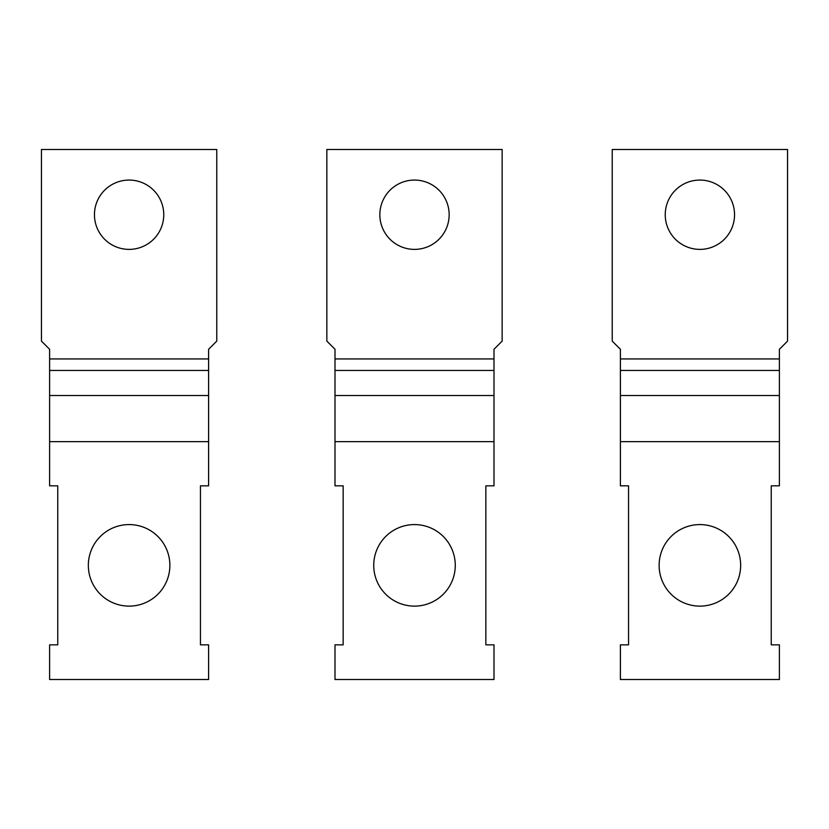<?xml version="1.0" encoding="UTF-8"?>
<svg xmlns="http://www.w3.org/2000/svg" width="829" height="829" viewBox="0 0 829 829"><rect width="100%" height="100%" fill="white"/><g stroke="black" fill="none" stroke-linecap="round" stroke-linejoin="round"><path stroke-width="1.24" d="M494.001 679.511L334.999 679.511L334.999 644.858L343.154 644.858L343.154 485.846L334.999 485.846L334.999 441.639L494.001 441.639L494.001 485.846L485.846 485.846L485.846 644.858L494.001 644.858L494.001 679.511M334.999 441.639L334.999 349.268L326.844 341.113L326.844 149.489L502.156 149.489L502.156 341.113L494.001 349.268L494.001 441.639M373.734 565.347A40.766 40.766 0 0 0 414.5 606.123A40.766 40.766 0 0 0 455.266 565.347A40.766 40.766 0 0 0 414.5 524.581A40.766 40.766 0 0 0 373.734 565.347M379.848 214.721A34.652 34.652 0 0 0 414.5 249.384A34.652 34.652 0 0 0 449.152 214.721A34.652 34.652 0 0 0 414.5 180.069A34.652 34.652 0 0 0 379.848 214.721M779.395 679.511L620.393 679.511L620.393 644.858L628.548 644.858L628.548 485.846L620.393 485.846L620.393 441.639L779.395 441.639L779.395 485.846L771.239 485.846L771.239 644.858L779.395 644.858L779.395 679.511M620.393 441.639L620.393 349.268L612.237 341.113L612.237 149.489L787.55 149.489L787.55 341.113L779.395 349.268L779.395 441.639M659.128 565.347A40.766 40.766 0 0 0 699.894 606.123A40.766 40.766 0 0 0 740.66 565.347A40.766 40.766 0 0 0 699.894 524.581A40.766 40.766 0 0 0 659.128 565.347M665.241 214.721A34.652 34.652 0 0 0 699.894 249.384A34.652 34.652 0 0 0 734.546 214.721A34.652 34.652 0 0 0 699.894 180.069A34.652 34.652 0 0 0 665.241 214.721M208.607 679.511L49.605 679.511L49.605 644.858L57.761 644.858L57.761 485.846L49.605 485.846L49.605 441.639L208.607 441.639L208.607 485.846L200.452 485.846L200.452 644.858L208.607 644.858L208.607 679.511M49.605 441.639L49.605 349.268L41.45 341.113L41.45 149.489L216.763 149.489L216.763 341.113L208.607 349.268L208.607 441.639M88.34 565.347A40.766 40.766 0 0 0 129.106 606.123A40.766 40.766 0 0 0 169.872 565.347A40.766 40.766 0 0 0 129.106 524.581A40.766 40.766 0 0 0 88.34 565.347M94.454 214.721A34.652 34.652 0 0 0 129.106 249.384A34.652 34.652 0 0 0 163.759 214.721A34.652 34.652 0 0 0 129.106 180.069A34.652 34.652 0 0 0 94.454 214.721M334.999 395.516L494.001 395.516M334.999 358.936L494.001 358.936M334.999 370.47L494.001 370.47M620.393 395.516L779.395 395.516M620.393 358.936L779.395 358.936M620.393 370.47L779.395 370.47M49.605 395.516L208.607 395.516M49.605 358.936L208.607 358.936M49.605 370.47L208.607 370.47"/></g></svg>
